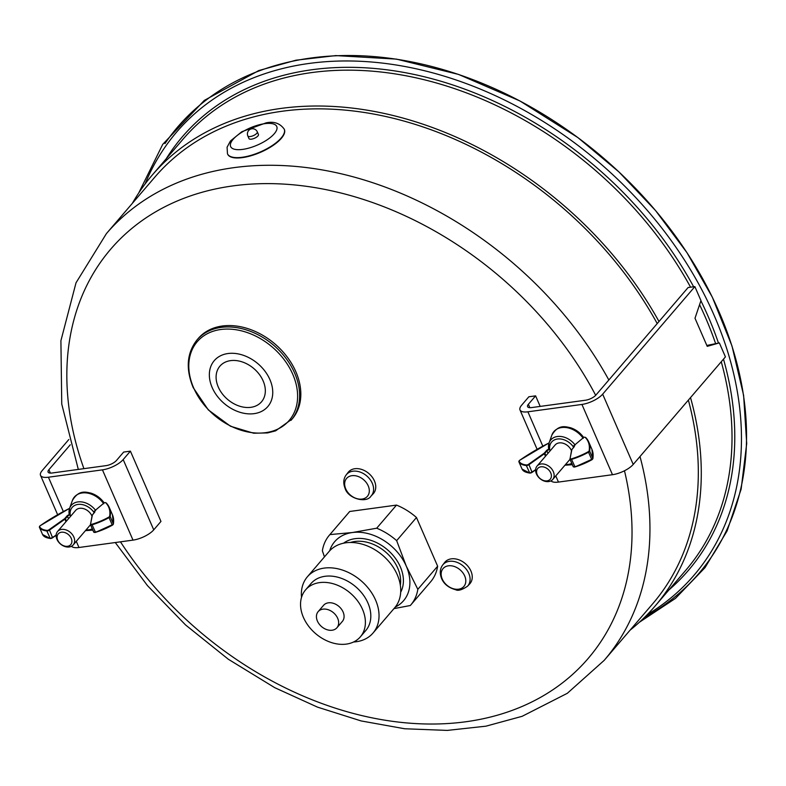<?xml version="1.0" encoding="UTF-8"?>
<svg xmlns="http://www.w3.org/2000/svg" width="786" height="786" viewBox="0 0 786 786"><rect width="100%" height="100%" fill="white"/><g stroke="black" fill="none" stroke-linecap="round" stroke-linejoin="round"><path stroke-width="1.18" d="M197.09 339.827L198.278 338.442A61.858 45.716 40.6 0 1 274.992 344.003A61.858 45.716 40.6 0 1 292.195 418.967L275.621 430.846L267.564 432.919L253.711 433.224L230.524 426.248L208.3 409.889L193.189 387.596C185.516 368.791 186.813 352.875 197.09 339.827A61.858 45.716 40.6 0 1 273.803 345.388A61.858 45.716 40.6 0 1 291.007 420.353M437.645 566.215A53.605 39.624 40.6 0 1 430.62 581.827L410.793 604.955A53.605 39.624 -139.4 0 0 417.828 589.333L437.645 566.215L416.482 517.522A53.605 39.624 40.6 0 0 396.508 505.093L349.721 511.48A53.605 39.624 40.6 0 0 349.22 512.04L329.403 535.158A53.605 39.624 -139.4 0 0 322.368 550.78L324.451 556.891M393.963 608.619L410.302 605.515A53.605 39.624 -139.4 0 0 410.793 604.955M68.834 439.502L42.149 470.627A16.496 6.101 -23.5 0 0 40.528 475.363A16.496 6.101 -23.5 0 0 48.418 477.22L102.445 469.851A16.496 6.101 -23.5 0 0 123.186 459.574L130.407 451.144L123.657 452.068L116.436 460.498A8.243 3.046 156.5 0 1 106.061 465.636L52.033 473.005A8.243 3.046 156.5 0 1 48.084 472.072A8.243 3.046 156.5 0 1 48.899 469.704L70.268 444.778M442.724 564.977L444.611 562.53A16.496 12.193 40.6 0 1 465.361 563.641A16.496 12.193 40.6 0 1 469.635 583.988L467.513 586.218A16.339 12.075 -139.4 0 0 463.278 566.077A16.339 12.075 -139.4 0 0 442.724 564.977C439.914 568.789 439.541 573.289 441.585 578.486C443.903 584.037 448.56 587.771 455.556 589.687C458.002 591.101 461.991 589.942 467.513 586.218M322.958 609.15A12.37 9.147 -139.4 0 0 318.153 611.636A12.37 9.147 -139.4 0 0 321.592 626.629A12.37 9.147 -139.4 0 0 336.939 627.739A12.37 9.147 -139.4 0 0 335.936 615.34A12.37 9.147 -139.4 0 0 322.958 609.15M346.233 474.852L348.119 472.406A16.496 12.193 40.6 0 1 368.87 473.526A16.496 12.193 40.6 0 1 373.144 493.863L371.012 496.094A16.339 12.075 -139.4 0 0 366.777 475.952A16.339 12.075 -139.4 0 0 346.233 474.852C343.413 478.654 343.04 483.174 345.113 488.42C348.07 498.766 366.571 503.512 371.012 496.094M658.992 321.503A331.132 244.741 -139.4 0 0 152.287 175.023A331.132 244.741 -139.4 0 0 140.065 190.998A331.132 244.741 -139.4 0 0 132.362 203.328M630.126 630.117A331.132 244.741 -139.4 0 0 655.062 606.094A331.132 244.741 -139.4 0 0 690.521 397.598M535.6 395.859L528.85 396.783L521.619 405.212A16.496 6.101 -23.5 0 0 519.998 409.948A16.496 6.101 -23.5 0 0 527.897 411.805L581.925 404.436A16.496 6.101 -23.5 0 0 602.665 394.159L694.873 286.615L688.123 287.529L595.906 395.073A8.243 3.046 156.5 0 1 585.541 400.221L531.513 407.59A8.243 3.046 156.5 0 1 527.563 406.657A8.243 3.046 156.5 0 1 528.379 404.289L535.6 395.859L540.188 406.401M571.481 450.712A10.306 7.624 -139.4 0 0 571.402 450.535A10.306 7.624 -139.4 0 0 563.611 443.412A10.306 7.624 -139.4 0 0 555.132 444.984L537.054 466.069A10.306 7.624 -139.4 0 0 539.923 478.566A10.306 7.624 -139.4 0 0 552.705 479.489A10.306 7.624 -139.4 0 0 553.324 471.629A10.306 7.624 -139.4 0 0 545.533 464.497A10.306 7.624 -139.4 0 0 537.054 466.069M546.457 450.594L544.384 453.011L544.875 453.316L546.948 450.899L546.457 450.594A2.476 0.914 -23.5 0 1 548.874 449.199L549.699 449.592A14.885 11.004 -139.4 0 1 557.451 439.01A14.885 11.004 -139.4 0 1 573.023 446.409L583.644 437.468C580.235 432.732 575.843 429.48 570.469 427.722C565.419 426.67 558.345 424.106 551.851 435.139A19.974 14.767 40.6 0 1 565.704 427.496A19.974 14.767 40.6 0 1 583.202 438.362M694.873 286.615L700.955 300.596L695.001 318.242L707.223 346.351L719.347 342.902L725.429 356.883L633.221 464.428A16.496 6.101 156.5 0 1 612.481 474.705L558.453 482.083A16.496 6.101 156.5 0 1 550.976 480.855M719.347 342.902L706.84 345.457M91.991 516.127A10.306 7.624 -139.4 0 0 91.913 515.96A10.306 7.624 -139.4 0 0 84.122 508.827A10.306 7.624 -139.4 0 0 75.643 510.399L57.565 531.483A10.306 7.624 -139.4 0 0 60.434 543.981A10.306 7.624 -139.4 0 0 73.216 544.904A10.306 7.624 -139.4 0 0 73.835 537.044A10.306 7.624 -139.4 0 0 66.044 529.921A10.306 7.624 -139.4 0 0 57.565 531.483M66.967 516.009L64.894 518.426L65.385 518.74L67.458 516.314L66.967 516.009A2.476 0.914 -23.5 0 1 69.384 514.624L70.209 515.007A14.885 11.004 -139.4 0 1 77.961 504.425A14.885 11.004 -139.4 0 1 93.534 511.824L104.155 502.883C100.746 498.147 96.354 494.895 90.98 493.136C85.929 492.085 78.855 489.531 72.361 500.554A19.974 14.767 40.6 0 1 86.214 492.91A19.974 14.767 40.6 0 1 103.713 503.777M130.407 451.144L160.963 521.423L153.742 529.843A16.496 6.101 156.5 0 1 133.001 540.12L78.973 547.498A16.496 6.101 156.5 0 1 71.487 546.27M550.731 472.907A8.243 6.092 40.6 0 1 543.244 480.384A8.243 6.092 40.6 0 1 537.958 468.21A8.243 6.092 40.6 0 1 550.731 472.907M71.241 538.331A8.243 6.092 40.6 0 1 63.754 545.798A8.243 6.092 40.6 0 1 58.469 533.625A8.243 6.092 40.6 0 1 71.241 538.331M115.277 542.546L147.532 585.708L185.594 624.978L228.392 659.287L274.736 687.671L317.515 707.135L361.147 720.939L404.692 728.76L447.234 730.41L485.935 726.176L522.14 716.311L567.325 693.301L604.188 660.358L652.557 603.953A327.841 242.304 -139.4 0 0 688.369 400.103M657.214 323.577A327.841 242.304 -139.4 0 0 154.793 177.174L106.434 233.58L76.016 282.803L60.905 340.731L61.75 404.053L78.305 469.419M644.648 617.256A343.128 253.613 -139.4 0 0 627.189 179.896A343.128 253.613 -139.4 0 0 164.981 143.573M442.233 579.007A13.726 10.139 40.6 0 1 454.721 566.627A13.726 10.139 40.6 0 1 463.485 586.877A13.726 10.139 40.6 0 1 442.233 579.007M345.761 488.941A13.726 10.139 40.6 0 1 358.17 476.483A13.726 10.139 40.6 0 1 367.023 496.723A13.726 10.139 40.6 0 1 345.761 488.941M193.631 387.842A60.532 44.743 40.6 0 1 248.563 333.028A60.532 44.743 40.6 0 1 287.411 422.367A60.532 44.743 40.6 0 1 193.631 387.842M284.277 129.287A30.929 11.436 156.5 0 1 284.365 129.464A30.929 11.436 156.5 0 1 272.673 145.724A30.929 11.436 156.5 0 1 242.442 157.613A30.929 11.436 156.5 0 1 227.635 154.135A30.929 11.436 156.5 0 1 227.567 153.948M257.287 131.832L258.437 134.475A5.158 1.906 156.5 0 1 254.468 138.277A5.158 1.906 156.5 0 1 248.975 138.582L247.836 135.949A5.158 1.906 156.5 0 0 253.318 135.644A5.158 1.906 156.5 0 0 257.287 131.832A5.158 5.158 0 0 0 251.864 128.786A5.158 5.158 0 0 0 247.836 135.949M395.27 607.067A45.362 33.523 -139.4 0 0 406.274 566.117A45.362 33.523 -139.4 0 0 352.325 532.535A45.362 33.523 -139.4 0 0 329.678 550.829M417.828 589.333L406.274 566.117L396.655 540.65L416.482 517.522M396.655 540.65A53.605 39.624 -139.4 0 0 376.69 528.212L396.508 505.093M376.69 528.212L352.325 532.535L329.894 534.598L349.721 511.48M301.519 597.399A43.22 31.941 40.6 0 1 307.385 576.796L329.088 551.487A43.22 31.941 40.6 0 1 345.889 542.792A43.22 31.941 40.6 0 1 391.212 564.446A43.22 31.941 40.6 0 1 394.71 607.745L373.006 633.054A43.22 31.941 40.6 0 1 353.543 642.005M307.385 576.796A43.22 31.941 40.6 0 1 324.186 568.101A43.22 31.941 40.6 0 1 369.518 589.755A43.22 31.941 40.6 0 1 373.006 633.054M360.361 636.847L365.785 630.519A36.087 26.665 -139.4 0 0 362.867 594.363A36.087 26.665 -139.4 0 0 325.021 576.295A36.087 26.665 -139.4 0 0 311.001 583.546L305.577 589.873A36.087 26.665 -139.4 0 0 315.608 633.604A36.087 26.665 -139.4 0 0 360.361 636.847A36.087 26.665 -139.4 0 0 357.443 600.691A36.087 26.665 -139.4 0 0 319.597 582.613A36.087 26.665 -139.4 0 0 305.577 589.873M336.939 627.739L342.362 621.412A12.37 9.147 -139.4 0 0 341.36 609.022A12.37 9.147 -139.4 0 0 328.381 602.823A12.37 9.147 -139.4 0 0 323.577 605.308L318.153 611.636M329.894 534.598A53.605 39.624 -139.4 0 0 329.403 535.158M120.474 541.839A314.439 232.401 -139.4 0 0 466.992 721.597A314.439 232.401 -139.4 0 0 624.477 470.775M595.69 395.319A314.439 232.401 -139.4 0 0 231.339 186.125A314.439 232.401 -139.4 0 0 83.915 468.653M655.062 606.094L685.795 570.253A331.132 244.741 -139.4 0 0 721.253 361.747M715.555 343.423A331.132 244.741 -139.4 0 0 699.579 304.673M690.58 287.195A331.132 244.741 -139.4 0 0 183.03 139.171L152.287 175.023M550.082 450.869L549.699 449.592M565.625 464.428A14.885 11.004 -139.4 0 0 571.746 463.357M573.023 446.409L573.593 447.352M547.999 453.306L546.948 450.899A2.063 0.766 156.5 0 1 548.962 449.739A2.063 0.766 156.5 0 1 549.542 449.612L549.512 449.533M544.384 453.011A1.651 0.609 156.5 0 1 543.991 453.365L544.384 453.748A2.063 0.766 -23.5 0 0 544.875 453.316L545.916 455.733M543.991 453.365L528.565 464.28L528.958 464.673L544.384 453.748L545.464 456.253M528.565 464.28A1.651 0.609 156.5 0 1 526.482 464.978L526.345 465.538A2.063 0.766 -23.5 0 0 528.958 464.673L532.083 472.366A1.651 0.609 -23.5 0 1 529.99 473.054L535.62 469.9L532.21 472.278M526.482 464.978A32.58 12.045 156.5 0 1 519.074 461.185L518.848 461.696A32.992 12.203 -23.5 0 0 526.345 465.538L529.793 473.113L522.061 469.085A2.063 0.766 156.5 0 1 522.051 469.065L518.848 461.696A2.063 0.766 -23.5 0 0 518.848 461.696L522.051 469.065M519.074 461.185A1.651 0.609 156.5 0 1 519.644 460.341L519.517 460.439M518.819 461.618A2.063 0.766 -23.5 0 0 518.839 461.687L519.556 460.36L549.109 442.872M519.644 460.341A102.681 37.964 156.5 0 1 549.1 442.911M535.639 469.596L532.171 472.052A2.063 0.766 156.5 0 1 529.558 472.926A32.992 12.203 156.5 0 1 522.051 469.075M526.669 472.386A32.58 12.045 -23.5 0 0 529.617 473.015M573.151 446.301L573.181 446.389A2.063 0.766 156.5 0 1 573.662 446.369A2.063 0.766 156.5 0 1 574.163 446.625A2.063 0.766 156.5 0 1 574.183 446.762M573.927 447.067L574.144 446.812A2.476 0.914 -23.5 0 0 573.79 445.8M571.864 449.563L574.144 446.812M570.027 458.7L571.894 449.553A1.651 0.609 156.5 0 1 572.07 449.238M574.163 446.625L571.648 449.828L569.978 459.279A2.063 0.766 -23.5 0 1 569.958 459.083L571.894 449.553M591.917 449.307L588.714 441.929A103.094 38.121 -23.5 0 0 585.708 437.497L588.714 441.929A103.094 38.121 -23.5 0 1 589.667 451.085L589.136 450.859A1.651 0.609 156.5 0 1 588.223 451.744L588.537 452.196A2.063 0.766 -23.5 0 0 589.667 451.085L592.899 458.66L591.917 449.307A103.094 38.121 156.5 0 1 592.88 458.464A2.063 0.766 156.5 0 1 591.74 459.574L591.74 459.83A32.58 12.045 -23.5 0 1 574.998 466.923L571.579 459.368A32.992 12.203 -23.5 0 0 588.537 452.196L591.74 459.574A32.992 12.203 156.5 0 1 574.792 466.746A2.063 0.766 156.5 0 1 573.181 466.658L569.978 459.279A2.063 0.766 -23.5 0 0 571.579 459.368L571.481 458.837A1.651 0.609 156.5 0 1 570.184 458.602M588.223 451.744A32.58 12.045 156.5 0 1 571.481 458.837M584.666 437.203L585.187 437.33A102.681 37.964 156.5 0 1 589.136 450.859M583.526 437.301L584.45 437.213A1.651 0.609 156.5 0 1 585.187 437.33M583.556 437.34L584.45 437.213M570.105 459.427L573.161 466.462A2.063 0.766 156.5 0 0 573.181 466.658L574.969 466.963L592.654 458.945A1.651 0.609 -23.5 0 1 591.809 459.79M573.76 466.913A1.651 0.609 -23.5 0 0 574.91 466.943M575.155 445.043A16.889 12.478 -139.4 0 0 560.467 436.436A16.889 12.478 -139.4 0 0 549.09 442.921A16.889 12.478 -139.4 0 0 548.618 448.659M558.453 482.083L555.771 475.913M542.821 446.134L527.897 411.805M612.481 474.705L581.925 404.436M528.379 404.289L529.852 407.679M633.221 464.428L602.665 394.159M70.593 516.284L70.209 515.007M86.136 529.843A14.885 11.004 -139.4 0 0 92.257 528.782M93.534 511.824L94.104 512.767M68.51 518.731L67.458 516.314A2.063 0.766 156.5 0 1 69.473 515.154A2.063 0.766 156.5 0 1 70.052 515.027L70.023 514.948M64.894 518.426A1.651 0.609 156.5 0 1 64.501 518.78L64.894 519.173A2.063 0.766 -23.5 0 0 65.385 518.74L66.437 521.147M64.501 518.78L49.076 529.705L49.469 530.098L64.894 519.173L65.985 521.668M49.076 529.705A1.651 0.609 156.5 0 1 46.993 530.393L46.855 530.963A2.063 0.766 -23.5 0 0 49.469 530.098L52.593 537.781A1.651 0.609 -23.5 0 1 50.501 538.479L56.13 535.325M46.993 530.393A32.58 12.045 156.5 0 1 39.585 526.6L39.359 527.111A32.992 12.203 -23.5 0 0 46.855 530.963L50.304 538.538L42.572 534.509M39.585 526.6A1.651 0.609 156.5 0 1 40.155 525.755L40.027 525.854M39.329 527.033A2.063 0.766 -23.5 0 0 39.349 527.111A2.063 0.766 -23.5 0 0 39.359 527.111L42.562 534.49A2.063 0.766 156.5 0 1 42.562 534.48L39.359 527.111L40.066 525.775L69.62 508.287M40.155 525.755A102.681 37.964 156.5 0 1 69.61 508.326A16.889 12.478 -139.4 0 0 69.129 514.083M52.721 537.693L56.14 535.276M56.15 535.011L52.682 537.477A2.063 0.766 156.5 0 1 50.068 538.341A32.992 12.203 156.5 0 1 42.562 534.49M47.18 537.801A32.58 12.045 -23.5 0 0 50.127 538.43M93.662 511.725L93.691 511.804A2.063 0.766 156.5 0 1 94.173 511.784A2.063 0.766 156.5 0 1 94.674 512.04A2.063 0.766 156.5 0 1 94.693 512.187M94.438 512.492L94.654 512.236A2.476 0.914 -23.5 0 0 94.3 511.224M92.375 514.977L94.654 512.236M90.537 524.115L92.404 514.968A1.651 0.609 156.5 0 1 92.581 514.653M94.674 512.04L92.159 515.243L90.488 524.694A2.063 0.766 -23.5 0 1 90.469 524.498L92.404 514.968M112.427 514.732L109.225 507.353A103.094 38.121 -23.5 0 0 106.218 502.922L109.225 507.353A103.094 38.121 -23.5 0 1 110.178 516.5L109.647 516.274A1.651 0.609 156.5 0 1 108.733 517.159L109.048 517.61A2.063 0.766 -23.5 0 0 110.178 516.5L113.41 524.075L112.427 514.732A103.094 38.121 156.5 0 1 113.39 523.879A2.063 0.766 156.5 0 1 112.251 524.989L112.251 525.245A32.58 12.045 -23.5 0 1 95.509 532.338L92.09 524.793A32.992 12.203 -23.5 0 0 109.048 517.61L112.251 524.989A32.992 12.203 156.5 0 1 95.303 532.171A2.063 0.766 156.5 0 1 93.691 532.073L90.488 524.694A2.063 0.766 -23.5 0 0 92.09 524.793L91.991 524.252A1.651 0.609 156.5 0 1 90.695 524.026M108.733 517.159A32.58 12.045 156.5 0 1 91.991 524.252M105.177 502.618L105.697 502.745A102.681 37.964 156.5 0 1 109.647 516.274M104.037 502.716L104.96 502.637A1.651 0.609 156.5 0 1 105.697 502.745M104.066 502.755L104.96 502.637M90.616 524.842L93.681 531.876A2.063 0.766 156.5 0 0 93.691 532.073L95.479 532.377L113.164 524.36A1.651 0.609 -23.5 0 1 112.319 525.205M94.271 532.328A1.651 0.609 -23.5 0 0 95.42 532.358M95.676 510.458A16.889 12.478 -139.4 0 0 80.978 501.851A16.889 12.478 -139.4 0 0 69.6 508.336L69.08 514.329M102.445 469.851L133.001 540.12M48.418 477.22L63.342 511.548M76.291 541.318L78.973 547.498M123.186 459.574L153.742 529.843M50.373 473.093L48.899 469.704M647.3 614.583A340.623 251.756 -139.4 0 0 619.191 180.741A340.623 251.756 -139.4 0 0 164.156 148.377A340.623 251.756 -139.4 0 0 145.086 183.983M693.655 286.782A333.195 246.264 -139.4 0 0 428.193 77.745A333.195 246.264 -139.4 0 0 170.061 152.857A333.195 246.264 -139.4 0 0 166.131 158.89M668.896 589.962A333.195 246.264 -139.4 0 0 723.493 359.143M718.453 343.02A333.195 246.264 -139.4 0 0 700.896 300.763M218.282 387.036A27.392 20.249 40.6 0 1 230.563 360.636A27.392 20.249 40.6 0 1 263.143 380.915A27.392 20.249 40.6 0 1 250.862 407.325A27.392 20.249 40.6 0 1 218.282 387.036M227.979 353.533A35.272 26.076 40.6 0 1 269.932 379.648A35.272 26.076 40.6 0 1 254.114 413.652A35.272 26.076 40.6 0 1 212.161 387.527A35.272 26.076 40.6 0 1 227.979 353.533M264.735 123.667A25.152 9.304 156.5 0 1 266.032 140.527A25.152 9.304 156.5 0 1 230.357 145.39A25.152 9.304 156.5 0 1 264.735 123.667M284.208 129.11A30.929 11.436 156.5 0 1 260.402 151.934A30.929 11.436 156.5 0 1 227.478 153.781L227.075 147.228L230.465 140.969L241.852 131.704L266.09 122.862C273.862 121.152 279.904 123.235 284.208 129.11L284.365 129.464M350.477 542.478A36.087 26.665 40.6 0 1 354.859 541.495A36.087 26.665 40.6 0 1 387.645 553.865A36.087 26.665 40.6 0 1 400.349 585.236M400.693 592.192A38.141 28.188 -139.4 0 0 393.079 555.388A38.141 28.188 -139.4 0 0 354.997 538.685A38.141 28.188 -139.4 0 0 343.551 543.205M604.188 660.358A327.841 242.304 -139.4 0 0 640 456.519M608.845 379.992A327.841 242.304 -139.4 0 0 106.434 233.58M551.851 435.139L549.09 442.921L548.569 448.914M564.928 465.233L572.336 464.703M519.998 409.948L537.113 449.297M85.438 530.648L92.846 530.118M69.6 508.336L72.361 500.554M57.633 514.702L40.528 475.363M552.705 479.489L569.997 459.329M73.216 544.904L90.508 524.743M639.313 622.296L675.488 598.392L705.022 567.639L727.109 530.894L741.139 489.147L746.7 443.54L743.615 395.348L732.002 346.027L712.332 297.196L686.984 252.699L655.593 210.599L618.916 171.908L577.848 137.56L519.89 100.942L458.582 74.434L396.39 59.107L335.799 55.59L295.939 60.208L258.8 70.553L204.272 100.431L162.712 144.388L138.69 193.051"/></g></svg>
